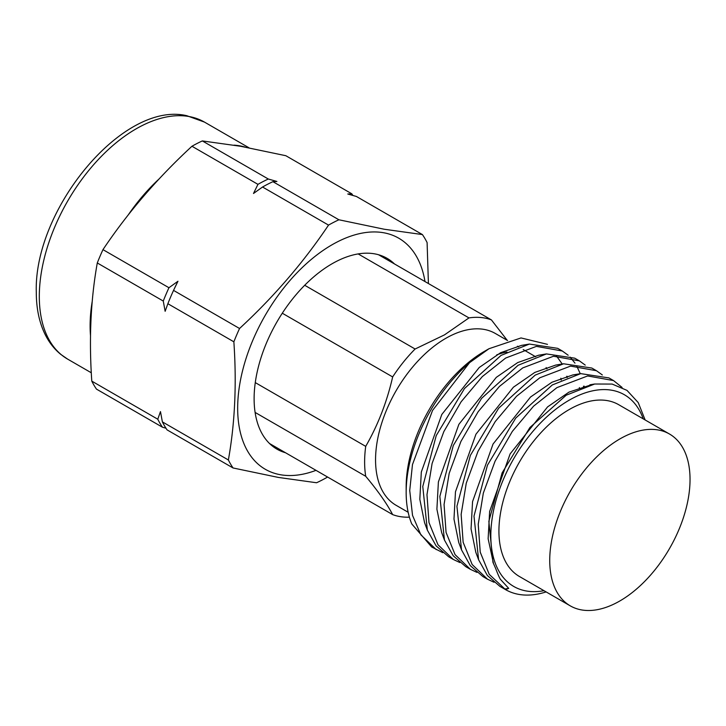 <?xml version="1.0" encoding="UTF-8"?>
<svg xmlns="http://www.w3.org/2000/svg" width="726" height="726" viewBox="0 0 726 726"><rect width="100%" height="100%" fill="white"/><g stroke="black" fill="none" stroke-linecap="round" stroke-linejoin="round"><path stroke-width="1.09" d="M202.327 140.926L240.506 146.262L285.826 155.709L351.811 193.806L347.781 194.014L356.412 196.465L422.405 234.571L384.226 229.234L338.906 219.778L272.912 181.681L276.905 181.464L268.311 179.023L202.327 140.926A153.948 88.881 120 0 0 191.954 146.253L257.948 184.35L253.501 193.479L262.549 187.009L328.533 225.105C303.595 262.295 273.929 296.752 239.544 328.497L173.55 290.391L174.403 288.549A149.365 86.24 -60 0 1 177.961 281.243L168.949 287.732L102.965 249.635A153.948 88.881 120 0 0 97.284 262.957L163.268 301.054L165.138 311.3L167.869 303.713L233.863 341.81C236.758 383.927 234.925 423.312 228.372 459.975A153.948 88.881 120 0 0 233.055 467.971L278.376 477.427L316.563 482.754A153.948 88.881 -60 0 0 326.927 477.427L327.435 476.955M239.544 328.497A153.948 88.881 120 0 0 233.863 341.81M167.869 303.713A153.948 88.881 -60 0 1 173.55 290.391M174.158 289.075L177.961 281.243M163.268 301.054A153.948 88.881 -60 0 1 168.949 287.732M338.906 219.778A153.948 88.881 120 0 0 328.533 225.105M262.549 187.009A153.948 88.881 -60 0 1 272.912 181.681M257.948 184.35A153.948 88.881 -60 0 1 268.311 179.023M428.413 283.539L427.097 242.557A153.948 88.881 120 0 0 422.405 234.571M351.811 193.806A153.948 88.881 -60 0 1 352.909 195.457M228.372 459.975L162.379 421.879L160.473 411.606L157.778 419.22L91.785 381.123A153.948 88.881 120 0 0 96.476 389.118L162.461 427.215A153.948 88.881 -60 0 1 157.778 419.22M162.461 427.215L165.973 428.222M162.379 421.879A153.948 88.881 120 0 0 167.062 429.874L233.055 467.971M315.991 470.348A133.421 77.029 -60 0 1 280.418 474.731A133.421 77.029 -60 0 1 253.029 339.759A133.421 77.029 -60 0 1 383.618 232.747A133.421 77.029 -60 0 1 424.991 281.561M285.5 452.743A110.161 63.598 -60 0 1 276.933 449.14A110.161 63.598 -60 0 1 271.542 331.954A110.161 63.598 -60 0 1 374.616 253.846A110.161 63.598 -60 0 1 387.094 258.338A110.161 63.598 -60 0 1 394.499 263.955M91.785 381.123C88.899 339.006 90.723 299.62 97.284 262.957M102.965 249.635C127.903 212.455 157.569 177.988 191.954 146.253M90.505 335.684A136.842 79.007 -60 0 1 92.238 301.272M128.13 215.068A136.842 79.007 -60 0 1 159.103 178.941M234.044 145.155A136.842 79.007 -60 0 1 239.798 145.844A136.842 79.007 -60 0 1 245.152 147.106M488.988 348.725L484.414 351.366A110.67 63.897 120 0 0 406.161 486.91L406.161 492.5A117.512 67.845 -60 0 1 469.55 362.682L488.988 348.725L521.023 337.935L547.477 344.36M442.778 552.686L431.625 546.941L411.769 523.927A117.512 67.845 -60 0 1 406.161 492.5M544.001 590.692A110.67 63.897 -60 0 1 491.865 520.515A110.67 63.897 -60 0 1 569.084 400.244A110.67 63.897 -60 0 1 643.209 418.848M645.151 419.973L638.218 402.576L626.992 390.379L612.163 384.072L594.667 384.018L566.18 395.216L529.916 427.505L502.111 472.88L488.852 521.341L492.954 562.323L495.631 568.404C498.372 575.555 500.141 579.384 500.949 579.892L508.699 588.369L505.487 589.585A117.512 67.845 120 0 0 505.487 589.594A117.512 67.845 120 0 0 546.133 591.917M613.534 380.578L608.905 377.91L580.7 373.627L552.286 384.962L515.696 418.122L487.436 465.239L473.996 516.132L478.606 559.773L487.382 575.509L499.933 586.381L505.487 589.594L489.242 574.366L480.222 552.132L478.225 524.236L483.344 493.036L495.078 461.182L512.347 431.38L533.592 406.152L556.915 387.63L587.643 375.959L613.534 380.578L622.082 387.439M494.007 582.261L487.482 579.194L472.154 564.501L463.143 542.268L461.146 514.371L466.264 483.18L478.007 451.327L495.268 421.525L516.513 396.296L539.835 377.774L570.563 366.104L596.454 370.723L602.317 374.952M596.454 370.723L591.835 368.055L563.585 363.78L535.207 375.106L498.626 408.257L470.366 455.383L456.926 506.276L461.536 549.909L470.312 565.645L482.854 576.526L487.482 579.194M476.937 572.397L470.403 569.329L455.075 554.637L446.063 532.403L444.067 504.516L449.185 473.316L460.919 441.462L478.189 411.66L499.434 386.432L522.747 367.91L553.484 356.239L579.375 360.858L585.238 365.087M579.375 360.858L574.756 358.19L546.469 353.925L518.137 365.251L481.556 398.392L453.296 445.501L439.847 496.384L444.448 540.026L453.224 555.78L465.774 566.661L470.403 569.329M459.857 562.541L453.323 559.474L437.996 544.772L428.984 522.548L426.979 494.651L432.106 463.451L443.84 431.598L461.11 401.805L482.345 376.567L505.668 358.045L536.396 346.375L562.296 350.994L568.159 355.232M562.296 350.994L557.677 348.335L529.399 344.07L501.058 355.386L464.486 388.519L436.226 435.609L422.777 486.484L427.351 530.125L436.135 545.898L448.695 556.797L453.323 559.474M570.146 357.119L574.983 363.136M576.571 365.713L580.265 373.699M583.459 386.259L583.559 386.904M579.466 388.455L579.375 387.566M507.547 340.521L495.313 333.461A99.208 57.281 120 0 0 445.71 338.38A99.208 57.281 120 0 0 380.896 425.799A99.208 57.281 120 0 0 396.106 505.305L408.157 512.266M619.886 438.931A99.208 57.281 120 0 0 555.072 526.359A99.208 57.281 120 0 0 570.282 605.865A99.208 57.281 120 0 0 619.886 600.947A99.208 57.281 120 0 0 684.7 513.518A99.208 57.281 120 0 0 669.49 434.021A99.208 57.281 120 0 0 619.886 438.931M570.282 605.865L519.48 576.535A99.208 57.281 -60 0 1 504.271 497.029A99.208 57.281 -60 0 1 569.084 409.609A99.208 57.281 -60 0 1 618.688 404.691L669.49 434.021M358.145 253.918L468.969 317.906L444.484 334.877L415.1 349.015L304.702 285.273M282.287 313.215L392.657 376.93A109.472 63.207 -60 0 1 415.1 349.015M392.657 376.93C386.931 401.95 377.947 425.1 365.713 446.363L255.28 382.602M255.107 412.422L365.713 476.283A109.472 63.207 -60 0 1 365.713 446.363M365.713 476.283C377.947 490.939 386.931 503.717 392.657 514.607L269.537 443.522M409.4 517.157A109.472 63.207 -60 0 1 392.657 514.607M468.969 317.906A109.472 63.207 -60 0 1 491.42 319.912L378.527 254.735M507.229 340.34L491.42 319.912M496.711 354.878A99.208 57.281 -60 0 1 506.984 352.001M534.481 356.076A99.208 57.281 -60 0 1 535.597 356.775M546.106 367.537A99.208 57.281 -60 0 1 546.95 368.899M508.699 588.369L504.57 589.058M561.216 380.052A110.67 63.897 120 0 0 560.853 378.228M436.235 549.609L420.862 534.835L412.54 515.415L409.727 490.477L412.477 464.567L432.524 410.462L469.55 362.682M566.734 376.304L566.97 377.529M493.58 563.93L488.135 538.765L489.633 511.494L510.124 453.904L547.567 406.914L568.984 392.122L592.298 384.462M478.606 559.773L475.811 552.304L471.056 528.909L472.553 501.639L493.045 444.04L530.497 397.049L551.914 382.257L572.832 374.943L576.671 374.444M461.536 549.918L458.732 542.44L453.977 519.063L455.474 491.792L475.957 434.202L513.382 387.221L534.799 372.429L555.717 365.078L559.628 364.579M444.457 540.026L441.653 532.548L436.898 509.18L438.395 481.919L458.868 424.356L496.285 377.375L517.692 362.583L538.601 355.232L542.54 354.724M584.094 386.087L584.239 386.668M427.36 530.116L424.556 522.647L419.819 499.27L421.325 472.009L441.807 414.464L479.224 367.501L500.622 352.709L521.522 345.376L525.442 344.868M556.461 355.958L562.233 364.016M567.006 376.231L567.305 377.402M91.304 372.783L67.645 359.125A136.842 79.007 -60 0 1 60.957 213.544A136.842 79.007 -60 0 1 188.996 116.514A136.842 79.007 -60 0 1 204.487 122.104L249.072 147.841M67.645 359.125L60.694 354.324C54.187 348.997 48.941 342.255 44.948 334.096C39.204 322.181 36.318 308.314 36.3 292.487C33.441 209.542 123.057 100.551 186.809 115.715L204.487 122.104M534.018 355.813L523.192 349.56M518.582 346.892L517.411 346.22M529.399 344.06L521.522 345.376M546.469 353.916L538.601 355.232M563.585 363.771L555.717 365.078M580.7 373.627L572.832 374.943M594.667 384.009L589.893 384.807"/></g></svg>
